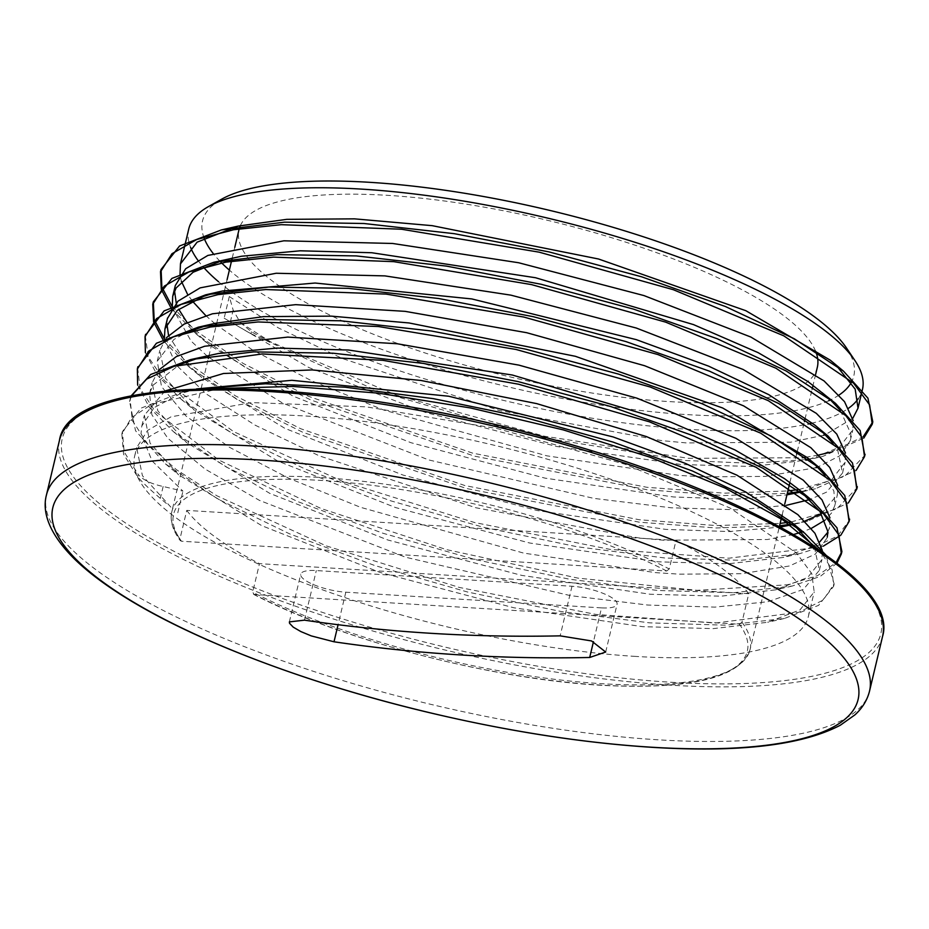 <?xml version="1.0" encoding="UTF-8"?>
<svg xmlns="http://www.w3.org/2000/svg" width="929" height="929" viewBox="0 0 929 929"><rect width="100%" height="100%" fill="white"/><g stroke="black" fill="none" stroke-linecap="round" stroke-linejoin="round"><path stroke-width="0.7" stroke-dasharray="4.64 3.48" d="M823.57 435.248L790.625 442.216L686.426 442.924L661.611 440.601L499.07 410.479L342.302 358.489L278.328 327.891L229.3 296.56L233.167 310.1L240.297 322.595L251.411 331.758A363.843 98.544 -166.6 0 0 270.513 341.872M251.411 331.758L250.935 333.72L224.156 318.182L308.916 367.57L425.598 412.488L556.366 446.431L681.271 464.546L751.677 466.474L806.105 460.203L822.862 456.383L863.773 438.116M240.332 322.595L270.56 341.872L396.358 395.104L544.638 436.258L688.61 458.334L802.296 457.742M805.629 457.277L818.89 454.978M830.363 452.26L863.238 436.735M172.144 306.489L194.149 329.435M195.044 330.201L243.143 363.425L308.393 396.277L472.629 453.131L646.898 487.295L724.074 493.16L787.873 490.965M798.928 489.537L844.403 476.542L864.794 455.396M164.363 338.841L186.404 361.869M187.275 362.612L235.443 395.847L300.624 428.699L464.872 485.553L639.164 519.729L716.34 525.582L780.139 523.399M791.171 521.97L836.657 509.011L857.002 487.899M145.307 335.59L148.234 356.91L164.421 380.611L233.585 431.625L342.383 481.315L474.533 522.528L610.132 549.399L728.789 558.201L812.712 547.924L837.459 536.114L849.292 520.426M137.655 367.942L140.105 388.415L154.957 411.129L219.035 460.157L320.969 508.477L446.443 549.608L577.954 578.128L697.191 590.345L787.478 584.794L817.59 575.597L836.146 562.544M131.105 395.917L130.141 399.156L132.29 420.5L147.85 444.283L176.417 469.668L216.724 495.691L326.125 545.846L459.321 587.442L596.035 614.441L715.342 623.057L798.975 612.246L823.175 600.088L834.137 584.004L825.904 555.019M199.758 388.798L182.514 392.108L140.918 408.179L122.419 431.579L124.149 451.889L138.247 474.498M250.969 333.72L377.557 391.039L532.816 436.154L685.544 460.505L751.143 463.292L805.06 459.658M808.288 459.17L822.839 456.383M171.482 308.753L196.565 334.335L245.279 367.361L310.739 399.946L474.429 456.139L647.432 489.804L723.981 495.552L787.304 493.345M801.228 491.476L815.465 488.735L856.039 470.504M163.794 341.222L188.599 366.572L237.313 399.633L302.703 432.24L466.439 488.503L639.582 522.226L716.201 527.974L779.582 525.779M793.482 523.898L807.615 521.169L848.293 502.995M145.388 352.648L157.187 375.095L181.132 399.238L233.969 434.54L305.444 469.18L390.61 500.789L483.289 527.242L576.979 546.728L664.967 558.004L740.994 560.326L799.66 553.661L823.268 546.182M137.655 385.059L149.395 407.471L173.386 431.613L226.177 466.95L297.803 501.625L383.015 533.269L475.834 559.722L569.582 579.22L657.639 590.461L733.643 592.737L792.298 586.025L820.237 576.421L836.971 563.171M131.546 395.824L129.584 401.537L135.529 430.754L165.42 463.861L218.187 499.221L289.72 533.908L374.956 565.598L467.786 592.063L561.604 611.607L649.685 622.86L725.816 625.194L784.436 618.459L818.588 605.371L833.58 586.385L832.152 569.791L820.47 551.257M220.243 388.473L151.45 404.452L131.453 417.702L121.85 433.959L123.58 454.269L137.678 476.879C142.509 482.453 150.057 489.618 160.334 498.385L167.348 504.284M137.631 476.867L138.2 474.487C143.043 479.991 151.357 483.986 163.156 486.482L182.943 491.139L152.054 460.912L141.011 433.564L141.8 426.028L154.04 407.692L180.47 393.617L199.27 388.276M814.419 547.239L819.343 570.313L803.353 589.416L767.795 601.748L714.912 607.113L647.78 605.046L570.661 595.675L405.543 557.214L259.493 500.406L205.146 469.122L167.87 438.325L151.857 414.729L149.534 393.606L152.913 385.303L179.46 364.679M199.317 357.77L207.341 355.761M827.112 537.891L815.395 554.056L789.476 565.97L741.992 573.692L679.238 574.157L655.526 572.636L523.712 553.115L360.533 507.304L288.652 478.191L229.196 447.151L185.986 415.995L161.495 386.534L157.291 361.184L173.909 339.445L186.938 332.327M206.97 325.382L214.982 323.373M807.092 457.463L813.247 462.828M824.906 475.265L833.905 491.139L834.834 505.469L831.676 512.843L824.929 520.24M811.284 528.415L802.18 531.945M793.645 534.5L767.447 539.505L663.248 540.213L638.432 537.879L475.892 507.757L319.135 455.779L255.138 425.18L206.099 393.85L176.243 365.027L164.352 338.713M214.436 292.995L222.449 290.998M814.675 424.948L820.841 430.324M832.756 442.982L837.726 450.17L842.522 473.024L826.531 492.138L809.902 499.535M786.375 505.33L738.079 509.835L670.959 507.768L593.84 498.385L428.722 459.936L282.671 403.128L208.607 357.259M207.481 356.341L191.049 341.036L172.271 307.569M222.495 260.48L230.52 258.483M822.27 392.386L828.436 397.763M840.327 410.397L850.883 433.855L850.29 440.613L840.025 455.64L817.671 467.113M815.894 467.693L765.171 476.414L702.405 476.867L678.704 475.358L546.879 455.837L383.712 410.026L311.83 380.913L252.374 349.873L216.329 324.825M215.238 323.931L205.785 315.605M192.291 300.984L187.484 294.156M181.364 281.255L179.994 275.216M830.271 360.173L836.425 365.55M852.741 418.398L825.358 434.667M808.834 459.565L839.328 447.279L852.857 429.802L853.17 420.663M175.314 285.517L174.559 290.928M176.208 302.866L178.705 309.206M187.147 322.607L193.232 329.772M193.894 330.48L209.791 345.298L292.89 396.044L410.99 442.715L545.079 478.145L673.548 496.969L736.209 499.117L786.933 494.878M801.681 491.859L831.745 479.596L845.135 462.224L845.495 453.108M167.417 318.542L166.814 323.466M168.532 335.299L185.486 362.205M186.125 362.902L201.837 377.557L284.878 428.35L403.058 475.079L537.252 510.544L665.803 529.391L729.335 531.539L780.441 527.091M793.912 524.27L804.758 521.146M821.433 513.725L837.366 494.646L837.726 485.484M166.326 337.75L159.823 350.361L165.583 378.417L194.347 410.188L277.504 460.947L395.615 507.582L529.658 543L658.104 561.824L728.499 563.764L782.926 557.493L813.165 546.426M813.723 546.101L819.773 541.862M827.751 532.329L829.678 527.08L829.992 517.941M158.511 370.253L152.135 382.806L157.802 410.815L186.613 442.587L269.712 493.334L387.811 539.993L521.901 575.434L650.37 594.258L720.974 596.186L775.529 589.857L807.707 577.455L821.956 559.513L822.316 550.398M165.083 390.981L144.378 415.228L150.068 443.179L178.658 474.835L261.699 525.64L379.88 572.369L514.074 607.821L642.624 626.669L713.24 628.631L767.691 622.279L800.008 609.9L814.199 591.936L811.772 573.611L796.408 552.941L729.985 507.977L624.915 464.186L497.178 428.571L366.154 406.832L251.678 402.594L171.087 416.807L147.641 430.394L136.644 447.65L142.416 475.694L171.168 507.466M177.799 512.75L182.943 491.139M229.3 296.56L224.156 318.182M828.68 400.759A334.73 90.659 13.4 0 1 686.74 414.589A334.73 90.659 13.4 0 1 229.358 270.118M219.941 261.2A334.73 90.659 13.4 0 1 213.136 253.42M204.066 237.975A334.73 90.659 13.4 0 1 221.613 199.201M846.551 348.085A334.73 90.659 13.4 0 1 851.312 382.411M839.084 395.022A334.73 90.659 13.4 0 1 830.642 399.842M188.75 229.01A346.273 93.783 -166.6 0 0 190.573 247.358M197.819 260.178A346.273 93.783 -166.6 0 0 203.358 267.064M218.594 281.766A346.273 93.783 -166.6 0 0 689.643 429.407A346.273 93.783 -166.6 0 0 808.114 424.019M811.168 423.334A346.273 93.783 -166.6 0 0 848.676 408.156M858.268 398.692A346.273 93.783 -166.6 0 0 862.449 389.506M635.564 656.408A346.273 93.783 13.4 0 1 291.114 577.908A346.273 93.783 13.4 0 1 134.67 456.011A346.273 93.783 13.4 0 1 493.253 445.026A346.273 93.783 13.4 0 1 808.369 616.508A346.273 93.783 13.4 0 1 635.564 656.408M601.516 607.88L345.82 592.191A31.168 8.442 13.4 0 1 314.815 585.131A31.168 8.442 13.4 0 1 300.741 574.157A31.168 8.442 13.4 0 1 316.29 570.569L571.985 586.257A31.168 8.442 13.4 0 1 602.991 593.317A31.168 8.442 13.4 0 1 617.065 604.291A31.168 8.442 13.4 0 1 601.516 607.88L593.468 641.66M669.24 568.954L666.685 570.987L181.48 541.224L180.226 540.562L179.959 538.936L186.752 510.393L676.033 540.423L669.24 568.954A297.245 80.498 13.4 0 0 361.033 481.094A297.245 80.498 13.4 0 0 171.819 511.693C169.775 520.554 172.573 530.157 180.203 540.515M739.414 624.265L741.969 622.221L748.762 593.689L259.481 563.659L252.688 592.203L254.209 594.49L739.414 624.265A294.934 79.882 -166.6 0 1 600.169 685.068A294.934 79.882 -166.6 0 1 254.209 594.49M748.762 593.689A297.245 80.498 -166.6 0 0 676.033 540.423M186.752 510.393A297.245 80.498 -166.6 0 0 259.481 563.659M817.323 367.338A297.245 80.498 13.4 0 1 668.985 401.583A297.245 80.498 13.4 0 1 373.307 334.208A297.245 80.498 13.4 0 1 239.02 229.568M240.379 225.596A297.245 80.498 13.4 0 1 526.766 215.563A297.245 80.498 13.4 0 1 815.627 351.267M230.334 321.991L233.167 310.1M163.156 486.482L160.322 498.385M882.55 636.47A423.067 114.581 13.4 0 1 671.423 685.207A423.067 114.581 13.4 0 1 250.586 589.311A423.067 114.581 13.4 0 1 59.456 440.381M670.843 682.246A420.756 113.953 -166.6 0 0 682.292 482.314A420.756 113.953 -166.6 0 0 61.419 444.213A420.756 113.953 -166.6 0 0 670.843 682.246M46.45 494.983A423.067 114.581 -166.6 0 0 237.58 643.925A423.067 114.581 -166.6 0 0 658.406 739.821A423.067 114.581 -166.6 0 0 869.544 691.071M345.82 592.191L338.075 624.718M304.48 620.166L316.29 570.569M571.985 586.257L560.164 635.854M666.685 570.987A294.934 79.882 -166.6 0 0 320.726 480.409A294.934 79.882 -166.6 0 0 181.48 541.224M741.969 622.221A297.245 80.498 13.4 0 1 750.109 649.464A297.245 80.498 13.4 0 1 601.771 683.709A297.245 80.498 13.4 0 1 252.688 592.203M179.959 538.936A297.245 80.498 13.4 0 1 171.819 511.693L201.105 388.752M130.153 399.156L129.584 401.537M122.431 431.579L121.862 433.959M864.725 455.779L864.504 456.673M834.172 584.016L833.603 586.385M196.542 388.903L182.502 392.108M196.553 334.324L209.791 345.298M815.476 488.735L798.708 492.567M188.599 366.572L201.837 377.557M807.626 521.169L790.869 525.001M181.12 399.226L194.347 410.188M799.672 553.661L782.926 557.493M173.386 431.613L186.613 442.587M792.298 586.025L775.529 589.857M165.42 463.861L178.658 474.835M784.448 618.459L767.691 622.279M289.36 621.896L300.741 574.157M605.696 652.03L617.065 604.291M253.571 594.328C342.557 640.952 497.398 680.829 607.949 685.625C693.092 689.272 740.483 677.218 750.109 649.464L779.396 526.522M782.16 514.945L784.738 504.11M789.882 482.488L796.676 454.002M797.245 451.622L804.409 421.557M804.967 419.176L812.132 389.123M812.701 386.743L815.639 374.41M201.14 388.577L208.305 358.501M208.874 356.121L216.027 326.091M216.596 323.71L223.75 293.669M224.504 290.533L227.082 279.71M232.227 258.088L234.793 247.311M850.279 440.601L852.845 429.802M842.545 473.035L845.123 462.224M834.823 505.457L837.401 494.658M157.268 361.184L159.834 350.372M827.298 537.043L829.678 527.08M149.534 393.606L152.112 382.794M808.369 616.508L814.222 591.936M819.378 570.313L821.944 559.513M134.67 456.011L136.668 447.65M141.812 426.039L144.39 415.228"/><path stroke-width="1.39" d="M802.296 457.742L805.629 457.277M818.89 454.978L830.363 452.26M863.238 436.735L872.807 421.871L867.93 398.169L843.497 371.147L794.19 338.713L725.305 306.477L641.637 276.807L549.155 251.933L454.362 233.69L364.029 223.506L284.46 222.17L221.416 229.916L179.564 245.988L161.089 269.445L161.855 287.061L172.144 306.489M194.149 329.435L195.044 330.201M787.873 490.965L798.928 489.537M864.794 455.396L860.149 430.499L835.485 403.349L786.108 370.95L717.211 338.748L633.59 309.136L541.201 284.286L446.535 266.112L356.283 255.916L276.854 254.616L213.775 262.303L171.923 278.41L153.32 301.867L154.168 319.46L164.363 338.841M186.404 361.869L187.275 362.612M780.139 523.399L791.171 521.97M857.002 487.899L852.497 463.002L827.902 435.922L778.607 403.476L709.593 371.228L625.902 341.57L533.351 316.708L438.569 298.488L348.212 288.338L268.725 287.049L205.692 294.818L164.096 310.901L145.307 335.59M849.292 520.426L844.751 495.459L820.319 468.437L771.012 436.003L702.138 403.755L618.459 374.085L525.988 349.211L431.184 330.968L340.85 320.795L261.281 319.46L198.237 327.205L156.397 343.265L137.655 367.942M836.146 562.544L841.906 551.582L836.971 527.788L812.306 500.626L762.93 468.239L694.033 436.026L610.411 406.426L518.022 381.575L423.369 363.402L333.105 353.206L253.675 351.894L190.596 359.593L150.672 374.48L131.105 395.917M825.904 555.019L804.723 533.2L757.704 502.008L692.279 470.922L612.896 442.041L524.63 417.4L433.355 398.657L345.019 387.196L265.392 383.782L199.758 388.798M805.06 459.658L808.288 459.17M863.773 438.116L872.238 424.251L869.614 404.928L853.577 383.178L783.739 335.81L673.374 289.72L539.203 252.177L401.525 229.231L281.255 224.667L233.574 229.742L196.658 239.531L171.97 253.722L160.52 271.825L161.274 289.383L171.482 308.753M787.304 493.345L801.228 491.476M856.039 470.504L864.516 456.673L861.915 437.373L845.796 415.6L776.005 368.256L665.675 322.142L531.481 284.599L393.791 261.653L273.556 257.124L225.793 262.152L188.947 271.965L164.259 286.155L152.751 304.247L153.599 321.84L163.794 341.222M779.582 525.779L793.482 523.898M848.293 502.995L856.747 489.095L854.215 469.795L838.086 448.033L768.318 400.678L657.941 354.564L523.747 317.033L386.092 294.098L265.833 289.534L218.118 294.598L181.178 304.375L156.571 318.589L145.029 336.67L145.388 352.648M823.268 546.182L840.815 535.185L849.071 521.529L846.447 502.217L830.398 480.456L760.561 433.1L650.195 386.998L516.025 349.467L378.358 326.509L258.076 321.957L210.395 327.02L173.479 336.821L148.791 350.999L137.341 369.115L137.655 385.059M836.971 563.171L841.349 553.963L838.91 535.034L823.454 513.714L756.206 467.31L649.394 421.812L518.556 384.211L382.876 360.324L262.21 353.949L174.153 366.281L146.619 379.113L131.546 395.824M820.47 551.257L783.275 520.182L725.201 488.097L650.161 457.254L563.346 429.918L470.643 407.994L378.451 393.153L292.995 386.441L220.243 388.473M196.542 388.903L291.927 380.309L448.672 396.23L613.07 436.92L685.567 463.466L745.627 491.952L791.496 522.237L814.419 547.239M179.46 364.679L199.317 357.77M190.584 359.593L218.361 353.519L277.074 348.073L348.584 350.024L512.355 375.026L670.332 421.882L734.932 449.926L784.575 478.69L799.091 489.664L819.935 511.438L827.716 531.144L827.298 537.043M186.938 332.327L206.97 325.382M198.225 327.205L214.982 323.373L263.581 316.626L331.316 316.139L409.039 322.955L575.376 356.295L722.646 407.982L807.092 457.463L820.33 468.448M813.247 462.828L824.906 475.265M824.929 520.24L811.284 528.415M802.18 531.945L793.645 534.5M164.352 338.713L164.979 328.75L177.207 310.414L203.648 296.339L214.436 292.995M205.681 294.83L222.449 290.998L315.105 283.031L471.851 298.941L636.249 339.631L708.734 366.189L768.806 394.674L814.675 424.948L827.902 435.922M820.841 430.324L832.756 442.982M809.902 499.535L786.375 505.33M208.607 357.259L207.481 356.341M172.271 307.569L172.701 296.316L176.08 288.025L193.116 272.243L222.495 260.48M213.775 262.303L241.528 256.241L300.241 250.795L371.763 252.734L535.534 277.736L693.51 324.604L758.11 352.637L807.754 381.413L835.485 403.349M828.436 397.763L840.327 410.397M817.671 467.113L815.894 467.693M216.329 324.825L215.238 323.931M205.785 315.605L192.291 300.984M187.484 294.156L181.364 281.255M179.994 275.216L180.47 263.906L197.087 242.167L238.161 226.095L286.747 219.349L354.495 218.849L432.217 225.666L598.555 259.005L745.824 310.692L830.271 360.173L843.497 371.159M836.425 365.55L855.179 389.146L858.013 408.179L852.741 418.398M825.358 434.667L823.57 435.248M806.105 460.203L808.834 459.565M853.17 420.663L844.531 401.688L824.035 380.913L750.829 337.03L643.948 295.573L518.626 262.744L392.642 243.468L283.868 240.808L207.852 255.44L185.672 268.736L175.314 285.517L172.713 296.328M174.559 290.928L176.208 302.866M178.705 309.206L187.147 322.607M193.232 329.772L193.894 330.48M786.933 494.878L801.681 491.859M845.495 453.108L836.785 434.133L816.312 413.347L743.095 369.463L636.249 328.018L510.927 295.155L384.908 275.89L276.18 273.254L200.141 287.874L177.962 301.17L167.417 318.542M166.814 323.466L168.532 335.299M185.486 362.205L186.125 362.902M780.441 527.091L793.912 524.27M804.758 521.146L821.433 513.725M837.726 485.484L829.736 467.438L810.866 447.697L743.641 405.88L644.633 365.724L526.708 332.71L405.16 311.354L295.677 304.654L212.462 313.781L184.267 324.035L166.326 337.75M819.773 541.862L827.751 532.329M829.992 517.941L822.002 499.883L803.213 480.142L735.907 438.314L636.841 398.146L518.893 365.12L397.264 343.753L287.769 337.099L204.624 346.25L176.405 356.527L158.511 370.253M822.316 550.398L814.954 533.316L797.93 514.701L736.894 475.149L646.329 436.549L536.683 403.616L420.825 380.449L312.214 369.928L223.494 373.493L165.083 390.981M229.358 270.118A334.73 90.659 13.4 0 1 219.941 261.2M213.136 253.42A334.73 90.659 13.4 0 1 204.066 237.975M208.468 206.586L221.613 199.201A334.73 90.659 13.4 0 1 549.178 210.268A334.73 90.659 13.4 0 1 846.551 348.085L854.959 360.603A346.273 93.783 -166.6 0 0 361.555 189.11A346.273 93.783 -166.6 0 0 208.468 206.586A346.273 93.783 -166.6 0 0 188.75 229.01L180.435 263.894M851.312 382.411A334.73 90.659 13.4 0 1 839.084 395.022M830.642 399.842A334.73 90.659 13.4 0 1 828.68 400.759M190.573 247.358A346.273 93.783 -166.6 0 0 197.819 260.178M203.358 267.064A346.273 93.783 -166.6 0 0 218.594 281.766M808.114 424.019A346.273 93.783 -166.6 0 0 811.168 423.334M848.676 408.156A346.273 93.783 -166.6 0 0 858.268 398.692M858.001 408.179L862.449 389.506A346.273 93.783 -166.6 0 0 854.959 360.603M651.566 747.218A413.916 112.107 13.4 0 1 52.036 513.063A413.916 112.107 13.4 0 1 662.83 550.537A413.916 112.107 13.4 0 1 651.566 747.218M304.48 620.166A1990.162 1610.921 -53.8 0 0 560.164 635.854L591.518 640.94L605.685 652.03L589.694 657.477A1990.162 1610.921 126.2 0 1 334.01 641.788L311.261 635.9L300.845 631.569L293.216 627.133L289.546 623.289L289.372 621.896L304.48 620.166M234.793 247.311L239.02 229.568A297.245 80.498 13.4 0 1 240.379 225.596M815.627 351.267A297.245 80.498 13.4 0 1 817.323 367.338L815.639 374.41M59.456 440.381A423.067 114.581 13.4 0 1 497.561 426.957A423.067 114.581 13.4 0 1 882.55 636.47C900.201 579.51 742.561 489.281 539.517 435.829C307.836 372.262 68.932 372.564 59.456 440.381L46.45 494.983C41.968 511.67 48.622 533.873 75.644 560.141C90.45 574.296 109.97 588.51 134.182 602.793C203.648 644.029 311.772 684.394 424.925 711.591C505.457 730.891 581.229 742.817 652.239 747.334C739.275 752.664 801.971 745.29 840.327 725.224L854.912 714.877C862.367 708.13 867.245 700.199 869.544 691.071A423.067 114.581 -166.6 0 0 484.543 481.57A423.067 114.581 -166.6 0 0 46.45 494.983M589.694 657.477L593.468 641.66M338.075 624.718L334.01 641.788M161.054 269.445L160.485 271.825M153.331 301.867L152.762 304.247M145.609 334.301L145.04 336.681M137.875 366.723L137.318 369.103M872.795 421.871L872.238 424.251M865.073 454.293L864.725 455.779M857.351 486.726L856.782 489.107M849.629 519.148L849.187 520.972M841.895 551.582L841.326 553.963M791.496 522.237L804.735 533.211M799.091 489.664L812.318 500.638M238.161 226.095L221.416 229.916M869.544 691.071L882.55 636.47M779.396 526.522L782.16 514.945M784.738 504.11L789.882 482.488M796.676 454.002L797.245 451.622M804.409 421.557L804.967 419.176M812.132 389.123L812.701 386.743M208.305 358.501L208.874 356.121M216.027 326.091L216.596 323.71M223.75 293.669L224.504 290.533M227.082 279.71L232.227 258.088M164.99 328.75L167.568 317.939"/></g></svg>
